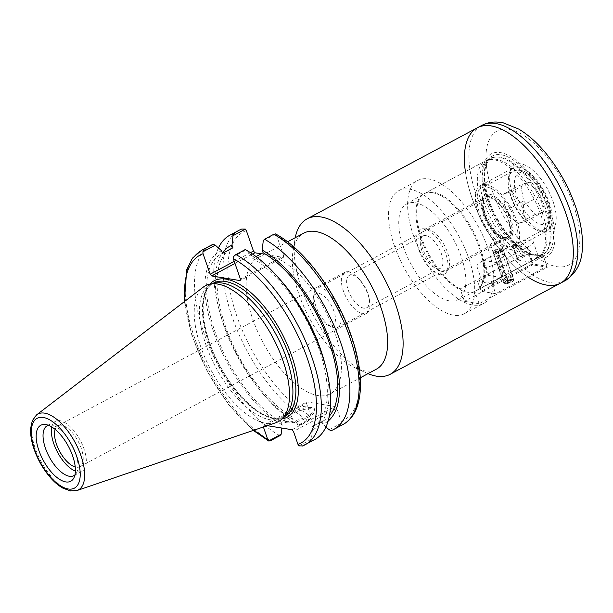 <?xml version="1.0" encoding="UTF-8"?>
<svg xmlns="http://www.w3.org/2000/svg" width="613" height="613" viewBox="0 0 613 613"><rect width="100%" height="100%" fill="white"/><g stroke="black" fill="none" stroke-linecap="round" stroke-linejoin="round"><path stroke-width="0.46" stroke-dasharray="3.06 2.3" d="M479.121 303.711L464.462 301.312L460.148 288.922L525.586 253.912L529.433 255.682L532.62 264.847L547.286 267.245L479.121 303.711L474.807 291.321L540.245 256.318A55.07 24.972 -118.1 0 0 542.122 255.521A55.07 24.972 -118.1 0 0 538.16 195.179A55.07 24.972 -118.1 0 0 490.162 158.399A55.07 24.972 -118.1 0 0 482.577 171.142A55.07 24.972 -118.1 0 0 525.586 253.912M532.62 264.847L464.462 301.312M547.286 267.245L544.091 258.088L540.245 256.318M413.583 235.882A69.729 31.615 61.9 0 1 417.813 180.483A69.729 31.615 61.9 0 1 478.584 227.055A69.729 31.615 61.9 0 1 483.603 303.45A69.729 31.615 61.9 0 1 413.583 235.882M460.148 288.922A55.07 24.972 61.9 0 1 422.119 239.193A55.07 24.972 61.9 0 1 424.725 193.401A55.07 24.972 61.9 0 1 472.723 230.189A55.07 24.972 61.9 0 1 476.684 290.524A55.07 24.972 61.9 0 1 474.807 291.321M529.433 255.682A58.542 26.543 61.9 0 1 483.19 167.426A58.542 26.543 61.9 0 1 535.731 182.092A58.542 26.543 61.9 0 1 544.091 258.088M560.435 283.198A88.119 39.952 61.9 0 1 471.956 197.815A88.119 39.952 61.9 0 1 477.305 127.803M363.754 308.163A18.375 8.329 61.9 0 1 349.295 292.753A18.375 8.329 61.9 0 1 349.31 275.375A18.375 8.329 61.9 0 1 352.199 274.984A18.375 8.329 61.9 0 1 359.586 279.628A18.375 8.329 61.9 0 1 368.811 296.868A18.375 8.329 61.9 0 1 366.643 307.772A18.375 8.329 61.9 0 1 363.754 308.163M437.398 268.77A18.375 8.329 -118.1 0 0 440.287 268.371A18.375 8.329 -118.1 0 0 438.969 248.25A18.375 8.329 -118.1 0 0 422.955 235.974A18.375 8.329 -118.1 0 0 422.939 253.353A18.375 8.329 -118.1 0 0 437.398 268.77M348.391 271.827A23.217 10.528 -118.1 0 0 344.736 272.325A23.217 10.528 -118.1 0 0 346.406 297.765A23.217 10.528 -118.1 0 0 366.643 313.274A23.217 10.528 -118.1 0 0 369.378 299.489A23.217 10.528 -118.1 0 0 357.716 277.697A23.217 10.528 -118.1 0 0 348.391 271.827M55.132 429.422A23.217 10.528 61.9 0 1 57.913 425.774A23.217 10.528 61.9 0 1 61.568 425.276A23.217 10.528 61.9 0 1 79.843 444.754A23.217 10.528 61.9 0 1 79.82 466.715A23.217 10.528 61.9 0 1 75.238 467.006M367.992 373.662A88.119 39.952 61.9 0 1 366.543 373.033A88.119 39.952 61.9 0 1 301.757 288.869A88.119 39.952 61.9 0 1 294.968 239.246A88.119 39.952 61.9 0 1 295.244 237.691M394.504 246.097A69.729 31.615 61.9 0 1 398.726 190.689A69.729 31.615 61.9 0 1 459.497 237.262A69.729 31.615 61.9 0 1 464.516 313.657A69.729 31.615 61.9 0 1 394.504 246.097M376.382 369.172A77.1 34.956 61.9 0 1 355.647 368.106A77.1 34.956 61.9 0 1 298.968 294.462A77.1 34.956 61.9 0 1 293.022 251.039A77.1 34.956 61.9 0 1 303.642 233.201M252.755 319.189A77.1 34.956 -118.1 0 0 330.169 393.891A77.1 34.956 -118.1 0 0 324.622 309.419A77.1 34.956 -118.1 0 0 257.429 257.927A77.1 34.956 -118.1 0 0 252.755 319.189M263.383 426.962L263.215 426.479L306.492 403.323L306.875 401.906L263.59 425.062L263.215 426.479M263.59 425.062L267.214 425.66M285.65 415.239A75.629 34.29 61.9 0 1 281.865 418.066A75.629 34.29 61.9 0 1 205.922 344.79A75.629 34.29 61.9 0 1 210.512 284.7A75.629 34.29 61.9 0 1 214.964 283.114M343.035 424.487A110.148 49.937 61.9 0 1 340.414 425.683L341.456 423.139L341.265 421.246L336.752 408.281L293.466 431.437M240.442 279.168L283.727 256.012L276.586 235.53L275.459 233.905M275.612 234.059L263.253 240.664M256.05 256.571L252.717 258.357L251.797 255.713L245.552 250.142L233.116 256.793M291.995 429.713L335.28 406.557L336.752 408.281M335.28 406.557L306.875 401.906M306.492 403.323L311.013 416.288L311.205 418.181L308.377 420.434A110.148 49.937 61.9 0 1 233.453 320.63A110.148 49.937 61.9 0 1 239.116 230.25M261.23 253.805L283.344 257.429L240.066 280.585M283.727 256.012L283.344 257.429M311.205 418.181L298.853 424.794L292.6 419.223L291.681 416.572L281.237 422.158L282.156 424.809L281.811 428.05M250.472 252.663L234.235 261.353M279.888 435.674A110.148 49.937 61.9 0 1 204.964 335.87A110.148 49.937 61.9 0 1 210.627 245.491M302.255 446.065L311.925 440.923A110.148 49.937 61.9 0 0 314.546 439.728M245.277 249.545L245.552 250.142M275.842 422.717A77.1 34.956 61.9 0 1 200.819 346.973A77.1 34.956 61.9 0 1 203.301 287.122M234.971 263.46L252.548 254.058M329.104 429.744L341.456 423.139M298.96 445.873L311.396 439.222L312.408 429.759L311.488 427.115L321.932 421.529L322.852 424.173L325.963 426.955M298.853 424.794L299.121 425.391L308.377 420.434M299.121 425.391A110.148 49.937 61.9 0 1 267.605 399.025A110.148 49.937 61.9 0 1 218.443 307.128A110.148 49.937 61.9 0 1 218.435 247.981M340.414 425.683L331.15 430.632M292.6 419.223A100.463 45.546 61.9 0 1 264.456 395.508A100.463 45.546 61.9 0 1 219.615 311.695A100.463 45.546 61.9 0 1 222.335 253.016M311.396 439.222L311.925 440.923M286.056 421.483A16.52 4.827 160.8 0 1 283.436 419.974A16.52 4.827 160.8 0 1 284.8 416.894A16.52 4.827 160.8 0 1 311.665 407.538A16.52 4.827 160.8 0 1 314.638 409.101A16.52 4.827 160.8 0 1 304.393 417.629A16.52 4.827 160.8 0 1 286.056 421.483M286.493 422.74A16.52 4.827 -19.2 0 0 304.83 418.886A16.52 4.827 -19.2 0 0 315.074 410.358A16.52 4.827 -19.2 0 0 297.887 411.231A16.52 4.827 -19.2 0 0 283.873 421.223A16.52 4.827 -19.2 0 0 286.493 422.74M251.797 255.713A100.463 45.546 61.9 0 1 279.942 279.421M324.783 363.241A100.463 45.546 61.9 0 1 312.408 429.759M282.156 424.809A100.463 45.546 61.9 0 1 213.493 331.495A100.463 45.546 61.9 0 1 221.546 250.755M252.717 258.357A97.659 44.274 61.9 0 1 318.362 347.05A97.659 44.274 61.9 0 1 313.044 426.364A97.659 44.274 61.9 0 1 311.488 427.115M281.237 422.158A97.659 44.274 61.9 0 1 215.6 333.464A97.659 44.274 61.9 0 1 220.91 254.15A97.659 44.274 61.9 0 1 222.465 253.399M329.396 416.043A97.659 44.274 61.9 0 1 323.488 420.779A97.659 44.274 61.9 0 1 321.932 421.529M291.681 416.572A97.659 44.274 61.9 0 1 226.036 327.878A97.659 44.274 61.9 0 1 231.354 248.564M328.193 421.001A100.463 45.546 61.9 0 1 322.852 424.173M48.396 425.299A28.275 12.819 61.9 0 1 51.071 425.115A28.275 12.819 61.9 0 1 71.805 444.67A28.275 12.819 61.9 0 1 76.571 472.776A28.275 12.819 61.9 0 1 74.932 474.899M51.798 427.016A28.275 12.819 61.9 0 1 55.53 421.315A28.275 12.819 61.9 0 1 80.173 440.195A28.275 12.819 61.9 0 1 82.203 471.175A28.275 12.819 61.9 0 1 75.391 471.121M491.335 245.315L490.469 244.725L492.469 242.15L500.3 241.3L496.951 243.599L491.335 245.315M496.055 258.87A5.203 1.525 -19.2 0 0 501.832 257.652A5.203 1.525 -19.2 0 0 505.058 254.97A5.203 1.525 -19.2 0 0 499.641 255.246A5.203 1.525 -19.2 0 0 495.227 258.395A5.203 1.525 -19.2 0 0 496.055 258.87M538.038 255.552A1.732 1.51 -92.9 0 1 538.605 255.391L543.156 254.173A54.381 24.65 61.9 0 1 538.038 255.552L535.984 254.61L532.452 254.357L523.732 255.284A54.381 24.65 61.9 0 1 485.473 206.443A54.381 24.65 61.9 0 1 487.764 160.468A54.381 24.65 61.9 0 1 490.967 159.334A54.381 24.65 61.9 0 1 535.157 196.788A54.381 24.65 61.9 0 1 541.792 254.334A54.381 24.65 61.9 0 1 539.065 256.364A54.381 24.65 61.9 0 1 536.467 257.368L538.038 255.552M537.486 255.023L538.62 255.406A1.732 1.51 -92.9 0 1 540.061 256.395A56.112 25.44 -118.1 0 0 534.659 182.513A56.112 25.44 -118.1 0 0 484.186 174.245A56.112 25.44 -118.1 0 0 532.705 255.192A1.732 1.387 109.2 0 0 531.923 254.28A1.732 1.387 109.2 0 0 530.919 254.38A54.381 24.65 61.9 0 1 490.515 206.681A54.381 24.65 61.9 0 1 491.856 158.284A54.381 24.65 61.9 0 1 539.241 194.597A54.381 24.65 61.9 0 1 543.156 254.173L539.065 256.364M532.705 255.192L535.969 254.61L540.061 256.395M544.781 232.066A37.738 17.11 61.9 0 1 517.502 205.455A37.738 17.11 61.9 0 1 511.464 168.552A37.738 17.11 61.9 0 1 547.991 189.915A37.738 17.11 61.9 0 1 545.493 232.166A37.738 17.11 61.9 0 1 544.781 232.066M528.398 277.344A88.119 39.952 61.9 0 1 465.39 171.648M523.732 255.284L487.327 274.379L482.086 281.336L489.58 282.317L501.986 276.785L535.18 258.954L536.467 257.368M512.805 244.786A13.77 4.023 160.8 0 1 533.134 241.461A13.77 4.023 160.8 0 1 527.464 247.185L497.296 263.322A13.77 4.023 160.8 0 1 476.968 266.647A13.77 4.023 160.8 0 1 482.638 260.923L512.805 244.786L517.487 258.242M505.373 239.66A25.148 11.402 61.9 0 1 502.568 238.779A25.148 11.402 61.9 0 1 482.14 200.589A25.148 11.402 61.9 0 1 506.292 209.393A25.148 11.402 61.9 0 1 505.373 239.66M488.737 196.528A23.417 10.62 -118.1 0 0 485.059 197.034A23.417 10.62 -118.1 0 0 481.833 202.451A23.417 10.62 -118.1 0 0 500.852 238.005A23.417 10.62 -118.1 0 0 503.465 238.825A23.417 10.62 -118.1 0 0 507.15 238.327A23.417 10.62 -118.1 0 0 507.173 216.174A23.417 10.62 -118.1 0 0 488.737 196.528M427.667 229.201A23.417 10.62 61.9 0 1 444.586 245.721A23.417 10.62 61.9 0 1 448.341 268.617A23.417 10.62 61.9 0 1 446.08 271A23.417 10.62 61.9 0 1 442.394 271.498A23.417 10.62 61.9 0 1 423.966 251.859A23.417 10.62 61.9 0 1 423.981 229.706A23.417 10.62 61.9 0 1 427.223 229.147A23.417 10.62 61.9 0 1 427.667 229.201M486.232 184.682A35.73 16.199 61.9 0 1 514.353 214.657A35.73 16.199 61.9 0 1 514.322 248.457A35.73 16.199 61.9 0 1 483.182 224.588A35.73 16.199 61.9 0 1 480.607 185.44A35.73 16.199 61.9 0 1 486.232 184.682M440.295 274.77A25.417 11.524 -118.1 0 0 446.747 271.636A25.417 11.524 -118.1 0 0 442.463 246.372A25.417 11.524 -118.1 0 0 423.828 228.787A25.417 11.524 -118.1 0 0 418.917 250.012A25.417 11.524 -118.1 0 0 440.295 274.77M415.231 202.78A54.289 24.612 61.9 0 1 458.156 248.763A54.289 24.612 61.9 0 1 457.528 299.88A54.289 24.612 61.9 0 1 410.603 263.421A54.289 24.612 61.9 0 1 406.312 204.152A54.289 24.612 61.9 0 1 415.231 202.78M518.943 167.173A35.73 16.199 -118.1 0 0 513.326 167.939A35.73 16.199 -118.1 0 0 509.878 171.571A35.73 16.199 -118.1 0 0 515.594 206.52A35.73 16.199 -118.1 0 0 541.425 231.714A35.73 16.199 -118.1 0 0 542.099 231.806A35.73 16.199 -118.1 0 0 547.041 230.955A35.73 16.199 -118.1 0 0 547.072 197.148A35.73 16.199 -118.1 0 0 518.943 167.173M521.234 256.671A55.07 24.972 61.9 0 1 482.906 207.048A55.07 24.972 61.9 0 1 485.404 160.943A55.07 24.972 61.9 0 1 488.645 159.794A55.07 24.972 61.9 0 1 494.063 159.771A55.07 24.972 61.9 0 1 535.854 202.574A55.07 24.972 61.9 0 1 540.114 256.004A55.07 24.972 61.9 0 1 537.363 258.065A55.07 24.972 61.9 0 1 535.18 258.954M432.548 192.674A55.07 24.972 61.9 0 1 475.903 238.878A55.07 24.972 61.9 0 1 475.849 290.976A55.07 24.972 61.9 0 1 475.458 291.175A55.07 24.972 61.9 0 1 427.859 254.188A55.07 24.972 61.9 0 1 423.506 194.068A55.07 24.972 61.9 0 1 423.89 193.854A55.07 24.972 61.9 0 1 432.548 192.674M497.373 256.226A5.203 1.525 160.8 0 1 505.058 254.97A5.203 1.525 160.8 0 1 500.645 258.119A5.203 1.525 160.8 0 1 495.227 258.395A5.203 1.525 160.8 0 1 497.373 256.226M506.039 281.099A5.203 1.525 -19.2 0 0 503.894 283.267A5.203 1.525 -19.2 0 0 509.303 282.991A5.203 1.525 -19.2 0 0 513.717 279.842A5.203 1.525 -19.2 0 0 506.039 281.099M488.776 275.475L483.542 260.441L498.208 262.839L503.442 277.881L492.262 283.857L477.596 281.459L488.776 275.475L503.442 277.881M483.542 260.441L512.445 244.978L517.678 260.012L528.858 254.035L532.283 263.874L546.949 266.272L495.687 293.696L481.029 291.298L532.283 263.874M477.596 281.459L481.029 291.298M517.678 260.012L532.345 262.418L527.103 247.376L498.208 262.839M527.103 247.376L512.445 244.978M528.858 254.035L543.524 256.433L532.345 262.418M543.524 256.433L546.949 266.272M492.262 283.857L495.687 293.696M507.61 283.336L497.128 253.751L496.699 252.012L497.105 251.399L508.016 282.731L507.61 283.336A4.735 1.387 160.8 0 1 504.384 283.214A4.735 1.387 160.8 0 1 508.353 280.248A4.735 1.387 160.8 0 1 513.303 280.11A4.735 1.387 160.8 0 1 508.721 283.037L497.84 251.207L508.721 283.037M506.943 281.949A5.203 1.525 160.8 0 1 503.403 281.811A5.203 1.525 160.8 0 1 503.35 281.704A5.203 1.525 160.8 0 1 507.763 278.555A5.203 1.525 160.8 0 1 513.173 278.279A5.203 1.525 160.8 0 1 513.196 278.402A5.203 1.525 160.8 0 1 508.169 281.62M497.128 253.751A5.203 1.525 160.8 0 1 493.526 253.506A5.203 1.525 160.8 0 1 493.503 253.384A5.203 1.525 160.8 0 1 497.94 250.357A5.203 1.525 160.8 0 1 503.296 249.966A5.203 1.525 160.8 0 1 503.357 250.081A5.203 1.525 160.8 0 1 498.354 253.422M496.699 252.012A4.735 1.387 160.8 0 1 493.396 251.675A4.735 1.387 160.8 0 1 497.442 248.916A4.735 1.387 160.8 0 1 502.315 248.564A4.735 1.387 160.8 0 1 497.817 251.713M508.016 282.731A3.119 0.912 160.8 0 1 505.855 282.585A3.119 0.912 160.8 0 1 508.506 280.693A3.119 0.912 160.8 0 1 511.755 280.532A3.119 0.912 160.8 0 1 508.752 282.532M497.105 251.399A3.119 0.912 160.8 0 1 494.944 251.253A3.119 0.912 160.8 0 1 497.595 249.361A3.119 0.912 160.8 0 1 500.844 249.2A3.119 0.912 160.8 0 1 497.84 251.207M323.894 320.323A22.03 9.984 -118.1 0 0 331.978 326.997A22.03 9.984 -118.1 0 0 337.901 327.296A22.03 9.984 -118.1 0 0 331.12 295.428A22.03 9.984 -118.1 0 0 317.12 288.455A22.03 9.984 -118.1 0 0 314.086 293.55A22.03 9.984 -118.1 0 0 323.894 320.323M502.882 198.275A33.041 14.98 -118.1 0 0 481.879 187.816A33.041 14.98 -118.1 0 0 484.255 224.013A33.041 14.98 -118.1 0 0 513.05 246.089A33.041 14.98 -118.1 0 0 502.882 198.275M321.388 319.741A17.992 8.161 61.9 0 1 313.373 297.872A17.992 8.161 61.9 0 1 324.354 296.393A17.992 8.161 61.9 0 1 335.311 316.875A17.992 8.161 61.9 0 1 327.986 325.189A17.992 8.161 61.9 0 1 321.388 319.741M523.694 200.995L535.072 214.535L543.463 211.968L540.49 195.853L529.111 182.314L520.721 184.881L523.694 200.995L506.729 210.067L504.445 204.29L503.748 193.961L512.146 191.394L529.111 182.314M503.748 193.961L520.721 184.881M543.463 211.968L526.498 221.04L518.1 223.607L511.84 218.136L506.729 210.067M518.1 223.607L535.072 214.535M512.146 191.394L516.675 198.781L523.525 204.934L540.49 195.853M523.525 204.934C522.95 211.14 523.946 216.512 526.498 221.04M272.938 418.097A75.629 34.29 61.9 0 1 208.895 343.196A75.629 34.29 61.9 0 1 213.477 283.106C198.122 289.589 199.823 329.258 219.423 364.888C234.143 393.285 257.613 415.798 273.766 417.951C278.072 418.625 281.758 418.135 284.83 416.48A75.629 34.29 61.9 0 1 272.938 418.097M209.753 284.156A77.361 35.071 -118.1 0 0 216.412 359.356A77.361 35.071 -118.1 0 0 274.846 418.932A77.361 35.071 -118.1 0 0 281.888 419.001M253.989 430.173A106.677 48.366 61.9 0 1 184.973 301.175M341.265 421.246A106.677 48.366 -118.1 0 0 350.59 335.211A106.677 48.366 -118.1 0 0 276.586 235.53M246.334 230.572A106.677 48.366 -118.1 0 0 237.009 316.607A106.677 48.366 -118.1 0 0 311.013 416.288M201.286 250.487A110.148 49.937 -118.1 0 0 195.624 340.866A110.148 49.937 -118.1 0 0 270.555 440.67M36.611 414.863A43.002 19.501 -118.1 0 0 35.217 448.249A43.002 19.501 -118.1 0 0 71.637 490.837A43.002 19.501 -118.1 0 0 77.069 490.5M492.461 191.363A75.974 34.443 -118.1 0 0 573.829 260.717A75.974 34.443 -118.1 0 0 532.444 141.879A75.974 34.443 -118.1 0 0 492.461 191.363M564.933 280.785A88.119 39.952 61.9 0 1 476.454 195.409A88.119 39.952 61.9 0 1 481.803 125.397M527.464 247.185L532.145 260.648M482.638 260.923L487.327 274.379M497.296 263.322L501.986 276.785M499.97 205.094A22.03 9.984 61.9 0 1 509.495 233.178A22.03 9.984 61.9 0 1 506.752 236.963A22.03 9.984 61.9 0 1 487.55 222.251A22.03 9.984 61.9 0 1 485.963 198.122A22.03 9.984 61.9 0 1 499.97 205.094M511.441 233.584A23.44 10.628 -118.1 0 0 493.81 197.156A23.44 10.628 -118.1 0 0 487.151 220.105A23.44 10.628 -118.1 0 0 511.441 233.584M548.328 223.73A33.041 14.98 61.9 0 1 544.214 229.415A33.041 14.98 61.9 0 1 515.418 207.347A33.041 14.98 61.9 0 1 513.043 171.142A33.041 14.98 61.9 0 1 534.046 181.601A33.041 14.98 61.9 0 1 548.328 223.73M549.164 218.749A28.635 12.98 -118.1 0 0 527.624 174.245A28.635 12.98 -118.1 0 0 519.487 202.282A28.635 12.98 -118.1 0 0 549.164 218.749M482.577 171.142L483.19 167.426M476.684 290.524L542.122 255.521M424.725 193.401L490.162 158.399M366.643 307.772L440.287 268.371M349.31 275.375L422.955 235.974M359.586 279.628L357.716 277.697M368.811 296.868L369.378 299.489M344.736 272.325L57.913 425.774M366.643 313.274L79.82 466.715M464.516 313.657L483.603 303.45M398.726 190.689L417.813 180.483M330.169 393.891L360.291 377.777M257.429 257.927L287.551 241.813M355.647 368.106L366.543 373.033M293.022 251.039L294.968 239.246M281.865 418.066L283.934 416.955M210.512 284.7L212.581 283.589M184.39 301.611L192.03 336.047L207.539 372.053L228.887 404.948L253.299 430.403M264.456 395.508L267.605 399.025M219.615 311.695L218.443 307.128M311.665 407.538L295.918 405.568L284.8 416.894M283.436 419.974L283.873 421.223M314.638 409.101L315.074 410.358M313.044 426.364L323.488 420.779M220.91 254.15L222.442 253.33M73.844 475.65L82.203 471.175M47.17 425.79L55.53 421.315M51.071 425.115L45.193 424.495M76.571 472.776L73.821 478.01M490.469 244.725L503.894 283.267M500.3 241.3L513.717 279.842M487.764 160.468L491.856 158.284C480.83 162.644 482.308 192.727 497.381 218.841C508.254 237.66 519.763 249.468 531.915 254.28L532.452 254.364M533.134 241.461L538.03 255.514M476.968 266.647L482.086 281.336M500.852 238.005L502.568 238.779M481.833 202.451L482.14 200.589M446.08 271L507.15 238.327M423.981 229.706L485.059 197.034M427.223 229.147L423.828 228.787M448.341 268.617L446.747 271.636M542.099 231.806L545.493 232.166M509.878 171.571L511.464 168.552M514.322 248.457L547.041 230.955M480.607 185.44L513.326 167.939M475.849 290.976L537.363 258.065M423.89 193.854L485.404 160.943M490.967 159.334L488.645 159.794M541.792 254.334L540.114 256.004M457.528 299.88L475.458 291.175M406.312 204.152L423.506 194.068M513.303 280.11L513.196 278.402M504.384 283.214L503.403 281.811M493.526 253.506L503.35 281.704M503.357 250.081L513.173 278.279M493.396 251.675L493.503 253.384M502.315 248.564L503.296 249.966M494.944 251.253L505.855 282.585M500.844 249.2L511.755 280.532M337.901 327.296L506.752 236.963C504.997 238.059 502.216 237.262 498.4 234.572C489.795 226.833 484.768 217.454 483.328 206.428C483.205 201.746 484.086 198.972 485.963 198.122L317.12 288.455M327.986 325.189L331.978 326.997M313.373 297.872L314.086 293.55M513.05 246.089L544.214 229.415C546.612 228.365 548.52 225.837 549.938 221.829C551.041 217.753 551.01 213.04 549.838 207.684C548.053 199.784 544.643 192.229 539.601 185.019C535.777 179.64 531.663 175.571 527.264 172.805L521.295 170.261C520.483 169.464 517.732 169.763 513.043 171.142L481.879 187.816M504.445 204.29L506.468 212.136L511.84 218.136"/><path stroke-width="0.92" d="M465.39 171.648A88.119 39.952 61.9 0 1 477.305 127.803A88.119 39.952 61.9 0 1 554.091 186.651A88.119 39.952 61.9 0 1 560.435 283.198A88.119 39.952 61.9 0 1 528.398 277.344M75.238 467.006A23.217 10.528 61.9 0 1 59.584 451.214A23.217 10.528 61.9 0 1 55.132 429.422M295.244 237.691A88.119 39.952 61.9 0 1 307.105 218.856A88.119 39.952 61.9 0 1 383.899 277.712A88.119 39.952 61.9 0 1 390.236 374.252A88.119 39.952 61.9 0 1 367.992 373.662M287.551 241.813L303.642 233.201A77.1 34.956 61.9 0 1 370.834 284.693A77.1 34.956 61.9 0 1 376.382 369.172L360.291 377.777M281.811 428.05L281.145 434.265L268.709 440.916L267.728 439.444L263.383 426.962M267.214 425.66L291.995 429.713L293.466 431.437L297.979 444.402L298.96 445.873L302.584 445.919A110.148 49.937 -118.1 0 0 305.205 444.724A110.148 49.937 -118.1 0 0 310.86 354.345A110.148 49.937 -118.1 0 0 235.936 254.541L233.116 256.793L233.308 258.678L240.442 279.168L240.066 280.585L211.661 275.934L234.971 263.46M234.235 261.353L210.19 274.218L211.661 275.934M210.19 274.218L203.056 253.728L202.865 251.836L215.293 245.185L221.546 250.755L222.465 253.399L232.909 247.813L231.99 245.169L233.001 235.714L245.361 229.101L246.334 230.572L253.476 251.062L250.472 252.663M36.611 414.863L203.301 287.122A77.1 34.956 61.9 0 1 210.029 284.103L214.964 283.114A75.629 34.29 61.9 0 1 276.417 335.211A75.629 34.29 61.9 0 1 285.65 415.239L282.095 418.794A77.1 34.956 61.9 0 1 275.842 422.717L77.069 490.5A43.002 19.501 -118.1 0 0 75.307 442.801A43.002 19.501 -118.1 0 0 36.611 414.863L32.29 420.702L30.65 428.249C30.328 433.445 31.087 439.237 32.933 445.613C36.336 456.938 41.799 467.183 49.324 476.339C53.622 481.458 58.036 485.343 62.564 487.986L70.395 490.952L77.069 490.5M275.612 234.059L273.766 234.304A110.148 49.937 61.9 0 1 348.69 334.108A110.148 49.937 61.9 0 1 343.035 424.487C363.693 413.599 365.578 376.198 350.973 335.035C336.276 292.263 304.163 248.97 275.459 233.905M256.05 256.571L263.161 252.771L262.241 250.127L263.253 240.664L264.51 239.254L273.766 234.304M252.548 254.058L254.939 252.778L253.476 251.062M254.939 252.778L261.23 253.805M218.435 247.981A110.148 49.937 61.9 0 1 229.852 235.2A110.148 49.937 61.9 0 1 232.473 234.005L239.116 230.25A110.148 49.937 61.9 0 1 241.737 229.055L245.361 229.101M202.865 251.836L203.907 249.292A110.148 49.937 -118.1 0 0 201.286 250.487L192.467 258.142L186.704 269.651L184.39 301.611M281.145 434.265L279.888 435.674L270.555 440.67L268.862 441.069L253.299 430.403M201.286 250.487L210.627 245.491A110.148 49.937 61.9 0 1 213.247 244.296L203.907 249.292M215.293 245.185L213.247 244.296M235.936 254.541L245.277 249.545A110.148 49.937 61.9 0 1 276.792 275.911A110.148 49.937 61.9 0 1 325.955 367.8A110.148 49.937 61.9 0 1 314.546 439.728L302.263 446.065M38.88 450.478A31.746 14.39 61.9 0 1 45.193 424.495A31.746 14.39 61.9 0 1 68.472 446.456A31.746 14.39 61.9 0 1 73.821 478.01A31.746 14.39 61.9 0 1 57.047 477.565A31.746 14.39 61.9 0 1 38.88 450.478M210.029 284.103A77.1 34.956 61.9 0 1 272.685 337.204A77.1 34.956 61.9 0 1 282.095 418.794M325.963 426.955L329.104 429.744L331.15 430.632A110.148 49.937 61.9 0 0 333.771 429.445L343.035 424.487M232.473 234.005L233.001 235.714M264.51 239.254A110.148 49.937 61.9 0 1 339.433 339.058A110.148 49.937 61.9 0 1 333.771 429.445M222.335 253.016A100.463 45.546 61.9 0 1 231.99 245.169M276.792 275.911L279.942 279.421A100.463 45.546 61.9 0 1 324.783 363.241L325.955 367.8M263.161 252.771A97.659 44.274 61.9 0 1 325.94 333.993A97.659 44.274 61.9 0 1 329.396 416.043M222.442 253.33L231.354 248.564A97.659 44.274 61.9 0 1 232.909 247.813M262.241 250.127A100.463 45.546 61.9 0 1 328.629 337.234A100.463 45.546 61.9 0 1 328.193 421.001M74.932 474.899A28.275 12.819 61.9 0 1 73.844 475.65A28.275 12.819 61.9 0 1 45.454 448.256A28.275 12.819 61.9 0 1 47.17 425.79A28.275 12.819 61.9 0 1 48.396 425.299M75.391 471.121A28.275 12.819 61.9 0 1 53.814 443.781A28.275 12.819 61.9 0 1 51.798 427.016M307.105 218.856L477.305 127.803A88.119 39.952 61.9 0 1 491.159 125.918A88.119 39.952 61.9 0 1 560.52 199.838A88.119 39.952 61.9 0 1 560.435 283.198L564.933 280.785A88.119 39.952 61.9 0 0 565.017 197.432A88.119 39.952 61.9 0 0 495.656 123.512A88.119 39.952 61.9 0 0 481.803 125.397C486.592 122.907 491.703 121.788 497.135 122.048L503.258 122.838L518.659 129.044C527.931 134.538 536.827 142.392 545.34 152.599C559.669 170.046 570.259 189.601 577.094 211.263C581.208 224.634 582.955 236.955 582.35 248.211C581.921 262.755 576.113 273.613 564.933 280.785M281.888 419.001A77.361 35.071 -118.1 0 0 281.444 332.522A77.361 35.071 -118.1 0 0 209.753 284.156M212.581 283.589L213.477 283.106A75.629 34.29 61.9 0 1 279.39 333.618A75.629 34.29 61.9 0 1 284.83 416.48L283.934 416.955M267.728 439.444A106.677 48.366 61.9 0 1 253.989 430.173M184.973 301.175A106.677 48.366 61.9 0 1 203.056 253.728M233.308 258.678A106.677 48.366 61.9 0 1 307.312 358.367A106.677 48.366 61.9 0 1 297.979 444.402M68.227 488.982A39.569 17.938 61.9 0 1 31.317 432.387A39.569 17.938 61.9 0 1 67.805 438.364A39.569 17.938 61.9 0 1 68.227 488.982M390.236 374.252L560.435 283.198M229.852 235.2L239.116 230.25M477.305 127.803L481.803 125.397"/></g></svg>
